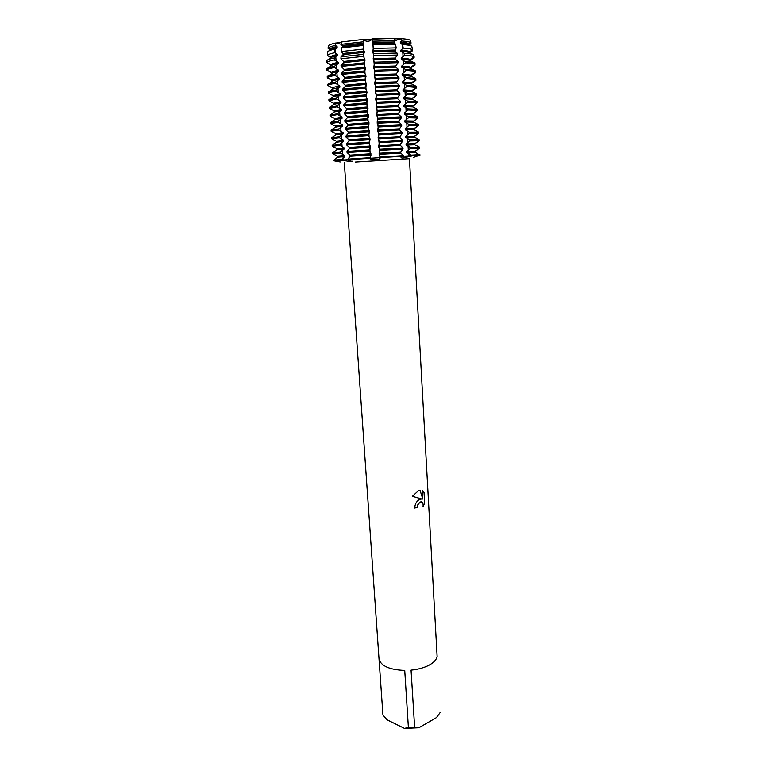 <?xml version="1.0" encoding="UTF-8"?>
<svg xmlns="http://www.w3.org/2000/svg" width="767" height="767" viewBox="0 0 767 767"><rect width="100%" height="100%" fill="white"/><g stroke="black" fill="none" stroke-linecap="round" stroke-linejoin="round"><path stroke-width="1.15" d="M419.865 155.241L413.499 157.379L419.913 155.222L415.35 152.307L415.292 151.214L419.539 148.271L419.482 147.178L414.937 144.81L414.88 143.707L419.137 140.754L419.079 139.652L414.525 137.283L414.468 136.181L418.734 133.209L418.677 132.106L414.113 129.738L414.055 128.635L418.331 125.644L418.264 124.542L413.701 122.164L413.643 121.061L417.919 118.051L417.862 116.939L413.288 114.571L413.221 113.458L417.507 110.438L417.449 109.326L412.867 106.949L412.809 105.836L417.104 102.797L417.037 101.675L412.454 99.307L412.387 98.186L416.692 95.127L416.625 94.005L412.032 91.637L411.975 90.516L416.28 87.438L416.213 86.316L411.611 83.939L411.553 82.817L415.858 79.72L415.8 78.598L406.222 77.515L406.289 78.675L402.55 81.896L402.617 83.047L406.663 85.405L406.731 86.556L402.991 89.749L403.058 90.889L407.095 93.267L407.162 94.408L403.432 97.572L403.5 98.713L407.536 101.091L407.603 102.232L403.873 105.376L403.941 106.508L407.967 108.904L408.034 110.036L404.314 113.152L404.382 114.283L408.399 116.68L408.466 117.821L404.755 120.898L404.813 122.03L408.84 124.436L408.897 125.567L405.187 128.626L405.254 129.748L409.262 132.173L409.329 133.295L405.628 136.325L405.685 137.446L409.693 139.872L409.76 140.994L406.059 143.995L406.117 145.116L410.124 147.552L410.182 148.673L406.491 151.645L406.548 152.758L410.575 155.768L419.913 155.222L410.575 155.768L402.464 158.069L400.997 157.772L403.413 155.643L400.805 153.093L400.748 151.971L403.039 149.066L402.972 147.945L400.364 145.404L400.297 144.282L402.598 141.339L402.531 140.208L399.923 137.696L399.856 136.574L402.148 133.592L402.09 132.461L399.473 129.968L399.406 128.837L401.707 125.817L401.64 124.676L399.022 122.202L398.965 121.071L401.256 118.013L401.199 116.872L398.581 114.417L398.514 113.286L400.815 110.18L400.748 109.039L398.131 106.613L398.063 105.472L400.364 102.327L400.297 101.186L397.67 98.77L397.603 97.63L399.914 94.446L399.847 93.296L397.22 90.909L397.153 89.758L399.463 86.546L399.396 85.386L396.769 83.018L396.702 81.868L399.003 78.608L398.945 77.457L396.309 75.108L396.242 73.948L398.552 70.65L398.485 69.49L395.849 67.17L395.782 66.01L398.092 62.673L398.025 61.504L395.388 59.203L395.321 58.033L397.335 55.032L397.018 53.067L394.928 51.207L396.175 47.89L395.59 44.304L394.468 43.182L394.679 38.398L372.474 38.858C369.665 41.878 366.511 42.089 363.012 39.491L394.679 38.398M375.379 157.964L380.192 157.647L380.029 158.318C379.665 159.028 378.15 159.517 375.494 159.757C372.81 159.852 371.151 159.565 370.499 158.922L370.077 158.29L375.379 157.964M341.641 41.945L363.012 39.491L341.641 41.945L341.574 44.304L342.542 46.643L341.42 47.909L341.257 51.542L343.012 53.479L343.089 54.649L341.027 56.787L340.941 58.771L343.558 61.465L343.635 62.626L341.037 65.272L341.114 66.432L344.105 69.413L344.182 70.574L341.583 73.239L341.67 74.399L344.651 77.342L344.728 78.493L342.14 81.177L342.216 82.337L345.188 85.242L345.265 86.393L342.686 89.097L342.763 90.247L345.725 93.114L345.812 94.255L343.233 96.978L343.309 98.128L346.262 100.956L346.348 102.097L343.769 104.849L343.856 105.99L346.799 108.78L346.885 109.921L344.316 112.682L344.393 113.823L347.336 116.574L347.413 117.715L344.853 120.496L344.929 121.627L347.873 124.35L347.95 125.481L345.39 128.281L345.466 129.412L348.4 132.097L348.477 133.218L345.927 136.037L346.003 137.168L348.927 139.815L349.004 140.936L346.463 143.774L346.54 144.896L349.455 147.504L349.531 148.625L347 151.482L347.077 152.604L349.982 155.174L350.059 156.295L347.566 159.728L350.548 161.012L349.359 161.406L340.97 160.15L344.747 156.66L344.671 155.548L340.471 153.084L340.395 151.962L344.22 149.028L344.143 147.916L339.934 145.433L339.858 144.311L343.683 141.387L343.606 140.265L339.388 137.753L339.311 136.631L343.146 133.707L343.07 132.595L338.851 130.045L338.765 128.923L331.076 130.112L331.152 131.215L335.812 133.631L335.888 134.724L331.622 137.657L331.699 138.75L336.349 141.157L336.425 142.25L332.159 145.174L332.245 146.267L336.886 148.654L336.962 149.747L332.705 152.662L332.782 153.755L337.413 156.123L337.49 157.216L333.281 160.677L340.232 161.981L334.009 160.648L336.397 160.495L336.435 161.118M350.404 161.185L352.427 161.223M403.404 156.228L410.575 155.768L403.404 156.228M402.646 158.05L413.355 155.682M394.756 38.925L401.4 38.695C406.51 39.069 409.54 39.654 410.489 40.459L410.997 42.76L409.425 43.959L409.492 45.1L410.834 45.771M410.489 40.459C409.54 39.654 406.51 39.069 401.4 38.695L395.005 40.67L401.4 38.695L401.87 41.025L400.307 42.252L400.374 43.412L402.56 44.572L403.231 48.139L400.757 50.229L400.825 51.399L404.209 53.287L404.573 55.243L401.208 58.187L401.275 59.347L405.34 61.667L405.407 62.827L401.659 66.115L401.726 67.275L405.781 69.605L405.848 70.765L402.1 74.025L402.167 75.176L406.222 77.515M419.338 499.547L421.706 498.991L412.387 496.345L418.475 490.64L420.048 490.238L422.847 499.106L422.358 490.65L424.055 492.558L424.65 502.941L423.02 506.958C423.489 503.238 422.521 501.589 420.124 502.002L417.411 505.348L417.152 507.38L414.755 508.07C414.889 504.197 416.414 501.35 419.338 499.547M440.248 712.409L436.452 717.596L418.916 727.739L414.621 727.164L411.054 670.128C418.053 669.409 424.017 667.779 428.954 665.229C433.758 662.63 436.481 659.725 437.123 656.514L409.444 158.692L399.684 159.287M355.169 162.086L409.444 158.692M414.755 508.042L417.104 507.371L417.363 505.338L420.076 501.992L421.428 501.867M423.048 506.814L424.602 502.922L424.055 492.558M424.007 492.539L422.368 490.679M422.847 499.106L420.009 490.238M342.887 157.983L343.031 160.025L347.614 159.737L340.97 160.15L343.031 160.025L343.07 160.667M328.343 45.972L328.286 45.953C328.564 45.061 330.97 44.112 335.505 43.096L341.603 44.342L335.505 43.096L341.622 42.54M380.192 157.647L403.442 156.209L370.077 158.29L371.036 154.924L369.608 151.099L370.538 147.187L369.109 143.314L370.039 139.421L368.611 135.5L369.541 131.636L368.102 127.667L369.042 123.823L367.594 119.805L368.534 115.98L367.086 111.924L368.035 108.118L366.578 104.015L367.527 100.228L366.07 96.067L367.019 92.308L365.562 88.109L366.511 84.36L365.044 80.113L366.003 76.393L364.526 72.088L365.485 68.388L364.009 64.044L364.977 60.363L363.596 56.336L363.52 54.342L364.459 52.309L363.318 49.098L363.175 45.474L363.942 44.237L363.012 39.491C366.511 42.089 369.665 41.878 372.474 38.858L372.244 43.681L372.992 44.822L373.27 48.436L372.752 51.763L373.817 55.655L373.251 59.816L374.334 63.364L373.75 67.841L374.833 71.417L374.248 75.847L375.331 79.432L374.747 83.824L375.83 87.438L375.245 91.772L376.329 95.405L375.734 99.691L376.818 103.344L376.233 107.591L377.316 111.263L376.645 114.312L377.805 119.153L377.134 122.154L378.294 127.015L377.623 129.978L378.783 134.858L378.179 138.904L379.262 142.672L378.668 146.67L379.751 150.457L379.147 154.416L380.192 157.647M347.566 159.728L370.077 158.29L347.566 159.728M333.281 160.677L340.97 160.15L333.281 160.677M341.257 160.226L340.165 160.293M404.736 670.425L408.389 727.442L404.477 728.382L387.067 719.801L382.934 714.978L379.042 659.217C381.122 666.063 389.684 669.792 404.736 670.425M404.477 728.382L418.916 727.739M344.325 162.786L382.934 714.978M408.389 727.442L414.621 727.164M329.618 50.564L329.8 49.261L328.065 48.283L328.362 45.761C328.909 44.927 331.286 44.035 335.505 43.096L335.323 45.464L337.068 46.471L337.144 47.631L335.064 49.069C330.778 49.989 328.353 50.862 327.806 51.677L327.384 55.435L330.356 57.055L330.433 58.187L328.449 59.519M338.765 128.923L342.609 126.018L342.533 124.887L338.305 122.317L338.218 121.196L342.072 118.291L341.996 117.159L337.758 114.571L337.672 113.439L341.536 110.544L341.459 109.413L337.202 106.795L337.125 105.654L340.989 102.768L340.912 101.637L336.655 98.991L336.579 97.85L340.452 94.974L340.366 93.833L336.099 91.158L336.023 90.017L339.906 87.141L339.819 86L335.553 83.306L335.467 82.155L339.359 79.298L339.273 78.148L334.997 75.425L334.911 74.274L338.803 71.417L338.726 70.267L334.431 67.515L334.354 66.365L338.257 63.517L338.18 62.357L334.326 59.893L334.46 57.918L337.701 55.588L337.624 54.428L334.815 52.683L335.064 49.069M326.963 60.555L326.704 62.558L330.903 64.821L330.989 65.952L327.979 68.004M334.354 66.365C329.513 67.295 326.953 68.148 326.656 68.915L326.732 70.046L331.459 72.568L331.536 73.699L328.295 75.904M334.911 74.274C330.078 75.156 327.509 75.943 327.212 76.652L327.298 77.774L332.006 80.286L332.092 81.407L328.64 83.766M335.467 82.155C330.635 82.989 328.075 83.718 327.768 84.36L327.854 85.482L332.562 87.984L332.638 89.097L328.995 91.589M336.023 90.017C331.2 90.794 328.631 91.474 328.324 92.05L328.41 93.171L333.108 95.654L333.185 96.767L329.379 99.365M336.579 97.85L328.88 99.71L328.957 100.822L333.645 103.296L333.731 104.408L329.791 107.102M337.125 105.654L329.427 107.351L329.513 108.463L334.191 110.918L330.28 108.856M337.672 113.439L329.983 114.964L330.059 116.066L334.738 118.511L334.815 119.614L330.663 122.461M341.459 109.413L334.191 110.918L334.268 112.02L330.213 114.801M338.218 121.196L330.529 122.547L330.606 123.66L335.275 126.085L335.352 127.188L331.133 130.074M333.655 103.382L329.733 101.225M333.118 95.789L329.177 93.564M332.571 88.186L328.621 85.885M332.025 80.545L328.065 78.176M331.478 72.884L327.509 70.449M330.932 65.205L327.538 62.999M330.385 57.496L328.199 55.866M329.839 49.759L328.851 48.714M412.387 49.893L412.579 50.727L409.904 52.559M413.95 56.902L414.122 57.698L410.326 60.296M414.976 64.255L415.024 65.08L410.748 68.014M415.398 72.021L415.436 72.769L411.16 75.703M415.81 79.758L415.848 80.439L411.582 83.363M416.222 87.476L416.26 88.08L412.004 91.005M416.634 95.166L412.416 98.617M417.047 102.826L412.828 106.21M417.459 110.467L413.24 113.775M417.871 118.089L413.653 121.32M418.274 125.673L414.065 128.837M418.686 133.247L414.477 136.334M419.089 140.783L414.88 143.803M419.491 148.309L415.292 151.252M415.637 78.512L411.189 76.221L411.131 75.099L415.446 71.983L415.388 70.852C414.401 70.228 411.198 69.816 405.781 69.605M415.062 70.689L410.767 68.484L410.709 67.352L415.033 64.217L414.966 63.086C413.979 62.405 410.776 61.935 405.34 61.667M414.458 62.817L410.345 60.708L410.278 59.577L414.122 56.777L413.691 54.85C412.713 54.112 409.549 53.594 404.209 53.287M412.972 54.476L409.923 52.913L409.856 51.782L412.56 49.778L411.774 46.26C410.805 45.483 407.737 44.917 402.56 44.572M410.834 42.875L411.026 43.748L409.473 44.793M370.039 157.724L347.528 159.162M340.932 159.594L333.242 160.13M403.413 155.643L380.164 157.082M419.885 154.675L410.546 155.212M350.059 156.295L371.036 154.924M337.49 157.216L344.747 156.66M379.147 154.416L400.805 153.093M406.548 152.758L415.35 152.307M349.982 155.174L370.96 153.803M337.413 156.123L344.671 155.548M379.08 153.285L400.748 151.971M406.491 151.645L415.292 151.214M347.077 152.604L369.608 151.099M332.782 153.755L340.471 153.084M379.751 150.457L403.039 149.066M410.182 148.673L419.539 148.271M369.541 149.958L347 151.482M340.395 151.962L332.705 152.662M402.972 147.945L379.675 149.325M419.482 147.178L410.124 147.552M349.531 148.625L370.538 147.187M336.962 149.747L344.22 149.028M378.668 146.67L400.364 145.404M406.117 145.116L414.937 144.81M349.455 147.504L370.461 146.056M336.886 148.654L344.143 147.916M378.601 145.548L400.297 144.282M406.059 143.995L414.88 143.707M346.54 144.896L369.109 143.314M332.245 146.267L339.934 145.433M379.262 142.672L402.598 141.339M409.76 140.994L419.137 140.754M369.032 142.173L346.463 143.774M339.858 144.311L332.159 145.174M402.531 140.208L379.195 141.531M419.079 139.652L409.693 139.872M349.004 140.936L370.039 139.421M336.425 142.25L343.683 141.387M378.179 138.904L399.923 137.696M405.685 137.446L414.525 137.283M348.927 139.815L369.962 138.29M336.349 141.157L343.606 140.265M378.112 137.772L399.856 136.574M405.628 136.325L414.468 136.181M346.003 137.168L368.611 135.5M331.699 138.75L339.388 137.753M378.783 134.858L402.148 133.592M409.329 133.295L418.734 133.209M368.534 134.369L345.927 136.037M339.311 136.631L331.622 137.657M402.09 132.461L378.706 133.717M418.677 132.106L409.262 132.173M348.477 133.218L369.541 131.636M335.888 134.724L343.146 133.707M377.7 131.119L399.473 129.968M405.254 129.748L414.113 129.738M348.4 132.097L369.464 130.495M335.812 133.631L343.07 132.595M377.623 129.978L399.406 128.837M405.187 128.626L414.055 128.635M345.466 129.412L368.102 127.667M331.152 131.215L338.851 130.045M378.294 127.015L401.707 125.817M408.897 125.567L418.331 125.644M368.026 126.526L345.39 128.281M401.64 124.676L378.217 125.874M418.264 124.542L408.84 124.436M347.95 125.481L369.042 123.823M335.352 127.188L342.609 126.018M377.211 123.295L399.022 122.202M404.813 122.03L413.701 122.164M347.873 124.35L368.965 122.682M335.275 126.085L342.533 124.887M377.143 122.154L398.965 121.071M404.755 120.898L413.643 121.061M344.929 121.627L367.594 119.805M330.606 123.66L338.305 122.317M377.805 119.153L401.256 118.013M408.466 117.821L417.919 118.051M367.527 118.664L344.853 120.496M401.199 116.872L377.728 118.003M417.862 116.939L408.399 116.68M347.413 117.715L368.534 115.98M334.815 119.614L342.072 118.291M376.722 115.453L398.581 114.417M404.382 114.283L413.288 114.571M347.336 116.574L368.467 114.839M334.738 118.511L341.996 117.159M376.645 114.312L398.514 113.286M404.314 113.152L413.221 113.458M344.393 113.823L367.086 111.924M330.059 116.066L337.758 114.571M377.316 111.263L400.815 110.18M408.034 110.036L417.507 110.438M367.019 110.774L344.316 112.682M400.748 109.039L377.239 110.112M417.449 109.326L407.967 108.904M346.885 109.921L368.035 108.118M334.268 112.02L341.536 110.544M376.233 107.591L398.131 106.613M403.941 106.508L412.867 106.949M346.799 108.78L367.959 106.968M376.156 106.44L398.063 105.472M403.873 105.376L412.809 105.836M343.856 105.99L366.578 104.015M329.513 108.463L337.202 106.795M376.818 103.344L400.364 102.327M407.603 102.232L417.104 102.797M366.511 102.855L343.769 104.849M400.297 101.186L376.75 102.193M417.037 101.675L407.536 101.091M346.348 102.097L367.527 100.228M333.731 104.408L340.989 102.768M375.734 99.691L397.67 98.77M403.5 98.713L412.454 99.307M346.272 100.956L367.451 99.068M333.645 103.296L340.912 101.637M375.667 98.54L397.603 97.63M403.432 97.572L412.387 98.186M343.309 98.128L366.07 96.067M328.957 100.822L336.655 98.991M376.329 95.405L399.914 94.446M407.162 94.408L416.692 95.127M365.993 94.907L343.233 96.978M399.847 93.296L376.252 94.245M416.625 94.005L407.095 93.267M345.812 94.255L367.019 92.308M333.185 96.767L340.452 94.974M375.245 91.772L397.22 90.909M403.058 90.889L412.032 91.637M345.725 93.114L366.942 91.148M333.108 95.654L340.366 93.833M375.168 90.611L397.153 89.758M402.991 89.749L411.975 90.516M342.763 90.247L365.562 88.109M328.41 93.171C328.717 92.596 331.277 91.925 336.099 91.158M375.83 87.438L399.463 86.546M406.731 86.556L416.28 87.438M365.485 86.939L342.686 89.097M399.396 85.386L375.763 86.268M416.213 86.316L406.663 85.405M345.265 86.393L366.511 84.36M332.638 89.097L339.906 87.141M374.747 83.824L396.76 83.018M402.617 83.047L411.611 83.939M345.188 85.242L366.434 83.2M332.562 87.984C332.792 87.409 335.208 86.757 339.819 86M374.68 82.663L396.702 81.868M402.55 81.896L411.553 82.817M342.216 82.337L365.044 80.113M327.854 85.482C328.151 84.849 330.721 84.121 335.553 83.306M375.331 79.432L399.003 78.608M406.289 78.675L415.858 79.72M364.967 78.943L342.14 81.177M398.945 77.457L375.264 78.272M344.728 78.493L366.003 76.393M332.092 81.407C332.322 80.794 334.738 80.084 339.359 79.298M374.248 75.847L396.309 75.108M402.167 75.176L411.189 76.221M344.651 77.342L365.926 75.224M332.006 80.286C332.236 79.663 334.661 78.943 339.273 78.148M374.181 74.687L396.242 73.948M402.1 74.025L411.131 75.099M341.67 74.399L364.526 72.088M327.298 77.774C327.595 77.084 330.165 76.297 334.997 75.425M374.833 71.417L398.552 70.65M405.848 70.765C411.265 70.967 414.468 71.369 415.446 71.983M364.45 70.919L341.583 73.239M398.485 69.49L374.766 70.238M344.182 70.574L365.485 68.388M331.536 73.699C331.766 73.018 334.191 72.261 338.803 71.417M373.75 67.841L395.849 67.17M401.726 67.275C406.884 67.467 409.904 67.87 410.767 68.484M344.105 69.413L365.408 67.218M331.459 72.568C331.689 71.887 334.105 71.12 338.726 70.267M373.682 66.681L395.782 66.01M401.659 66.115C406.817 66.326 409.837 66.739 410.709 67.352M341.114 66.432L364.009 64.044M326.732 70.046C327.03 69.289 329.599 68.445 334.431 67.515M374.334 63.364L398.092 62.673M405.407 62.827C410.834 63.086 414.046 63.546 415.033 64.217M363.932 62.865L341.037 65.272M398.025 61.504L374.258 62.185M343.635 62.626L364.977 60.363M330.989 65.952C331.21 65.224 333.635 64.409 338.257 63.517M373.251 59.816L395.388 59.203M401.275 59.347C406.452 59.596 409.473 60.047 410.345 60.708M343.558 61.465L364.9 59.193M330.913 64.821C331.133 64.083 333.549 63.258 338.18 62.357M373.174 58.647L395.321 58.033M401.208 58.187C406.385 58.445 409.405 58.906 410.278 59.577M340.941 58.771L363.596 56.336M326.704 62.558L326.79 62.395C327.356 61.628 329.868 60.794 334.326 59.893M373.817 55.655L397.335 55.032M404.573 55.243C409.962 55.54 413.135 56.049 414.122 56.777M363.52 54.342L341.027 56.787M334.46 57.918C330.031 58.819 327.538 59.663 326.972 60.44L326.895 60.603M397.018 53.067L373.663 53.671M343.089 54.649L364.459 52.309M330.433 58.187C330.654 57.4 333.079 56.528 337.701 55.588M372.752 51.763L394.928 51.207M400.825 51.399C406.011 51.686 409.041 52.194 409.923 52.913M343.012 53.479L364.383 51.14M330.356 57.055C330.567 56.25 332.993 55.377 337.624 54.428M372.676 50.584L394.861 50.037M400.757 50.229C405.944 50.536 408.974 51.044 409.856 51.782M341.257 51.542L363.318 49.098M327.384 55.435L327.461 55.262C328.017 54.467 330.472 53.604 334.815 52.683M373.27 48.436L396.175 47.89M403.231 48.139C408.475 48.465 411.591 49.011 412.56 49.778M363.175 45.474L341.42 47.909M395.59 44.304L372.992 44.822M342.542 46.643L363.942 44.237M329.877 50.401C330.098 49.548 332.514 48.618 337.144 47.631M372.244 43.681L394.468 43.182M400.374 43.412C405.57 43.757 408.61 44.313 409.492 45.1M341.574 44.304L363.059 41.859M328.065 48.283L328.142 48.11C328.688 47.286 331.085 46.404 335.323 45.464M372.704 41.217L395.024 40.737M401.87 41.025C406.999 41.389 410.038 41.964 410.997 42.76M342.465 45.474L363.865 43.057M329.8 49.261C330.011 48.398 332.437 47.468 337.068 46.471M372.168 42.501L394.401 42.012M400.307 42.252C405.503 42.597 408.543 43.163 409.425 43.959M379.866 155.596L380.029 158.318M408.514 153.851L408.667 156.535M370.327 156.2L370.499 158.922M402.617 48.743L402.378 44.457M403.058 56.71L402.819 52.444M403.509 64.649L403.269 60.401M403.95 72.568L403.71 68.33M404.391 80.449L404.161 76.23M404.832 88.32L404.602 84.111M405.273 96.153L405.043 91.963M405.714 103.967L405.475 99.787M406.146 111.752L405.916 107.581M406.587 119.508L406.347 115.357M407.018 127.245L406.788 123.104M407.45 134.954L407.219 130.831M407.881 142.643L407.651 138.53M408.312 150.303L408.082 146.2M344.479 54.438L342.159 56.614L342.111 55.799M342.638 154.445L342.35 150.361M342.101 146.813L341.814 142.71M341.564 139.153L341.277 135.04M341.027 131.464L340.74 127.341M340.481 123.755L340.193 119.614M339.944 116.018L339.647 111.867M339.397 108.252L339.11 104.082M338.851 100.467L338.563 96.287M338.305 92.654L338.007 88.454M337.758 84.811L337.461 80.602M337.202 76.949L336.905 72.731M336.646 69.059L336.349 64.821M336.099 61.139L335.793 56.892M335.534 53.201L335.237 48.935M328.976 56.768L328.947 56.259M373.232 49.04L372.963 44.707M373.74 57.122L373.471 52.798M374.238 65.176L373.97 60.861M374.737 73.201L374.469 68.905M375.236 81.197L374.967 76.921M375.734 89.173L375.466 84.907M376.223 97.121L375.964 92.865M376.722 105.041L376.453 100.793M377.211 112.931L376.942 108.703M377.7 120.793L377.441 116.584M378.189 128.635L377.93 124.436M378.677 136.449L378.409 132.269M379.157 144.234L378.898 140.073M379.636 152L379.377 147.849M370.097 152.604L369.828 148.453M369.598 144.848L369.33 140.677M369.1 137.063L368.831 132.883M368.601 129.249L368.323 125.05M368.093 121.416L367.824 117.207M367.585 113.545L367.316 109.326M367.077 105.664L366.808 101.426M366.568 97.745L366.3 93.497M366.06 89.806L365.792 85.54M365.552 81.829L365.274 77.553M365.034 73.843L364.756 69.548M364.517 65.818L364.248 61.513M364.009 57.765L363.731 53.45M363.481 49.692L363.203 45.358M411.802 51.264L411.745 50.354M412.215 59.001L412.176 58.158M412.636 66.719L412.598 65.943M413.049 74.409L413.01 73.699M413.471 82.069L413.432 81.427M413.883 89.71L413.854 89.135M414.295 97.323L414.266 96.824M343.29 54.62L343.348 55.502M407.536 152.7L411.313 155.164M406.731 145.078L410.47 147.542M405.916 137.437L406.759 137.993M344.441 70.535L343.808 71.12M344.45 62.501L341.545 65.195M326.972 60.44L326.79 62.395M327.806 51.677L327.461 55.262M344.527 46.336L343.146 47.65M328.362 45.761L328.142 48.11"/></g></svg>
